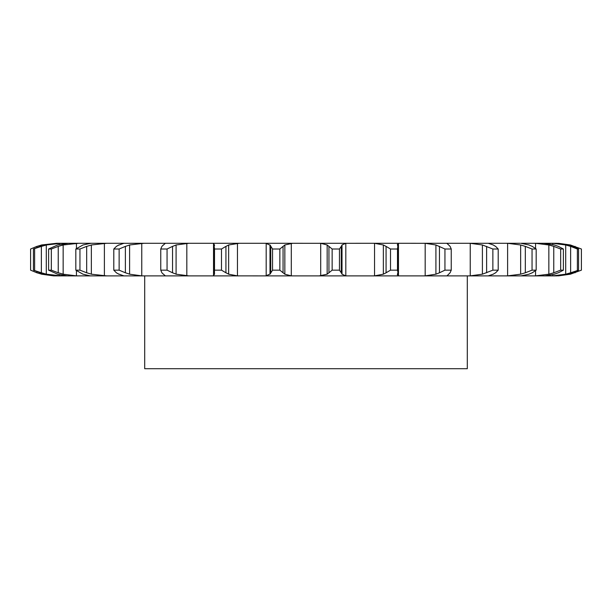 <?xml version="1.0" encoding="UTF-8"?>
<svg xmlns="http://www.w3.org/2000/svg" width="612" height="612" viewBox="0 0 612 612"><rect width="100%" height="100%" fill="white"/><g stroke="black" fill="none" stroke-linecap="round" stroke-linejoin="round"><path stroke-width="0.92" d="M279.86 249.007L279.86 270.16L283.058 272.784L283.058 246.384L279.86 249.007L272.547 249.007L272.547 270.16L269.991 274.191L269.991 244.976L272.547 249.007M285.016 244.861L282.882 246.552M282.882 272.615L285.016 274.306M279.86 270.16L272.547 270.16M270.374 273.878L265.799 275.89M291.289 243.301L291.289 275.867L284.84 274.191L284.84 244.976L292.781 243.278L265.103 243.278L266.189 243.301L266.189 275.867L265.103 275.89L446.944 275.89L423.083 275.89L425.172 275.867L425.172 243.301L435.912 244.976L444.939 249.007L451.243 249.007L450.088 246.384M291.289 275.867L292.781 275.89M238.611 243.278L265.799 243.278L270.374 245.29M270.16 243.278L320.711 243.301L327.16 244.976L327.16 274.191L319.219 275.89M448.703 274.191L446.944 275.89L533.618 275.89M554.38 274.191L544.902 275.867L533.32 275.89L535.554 275.867L535.554 270.695M543.624 275.89L555.199 275.89L550.693 275.89L552.774 275.867L552.774 274.635M568.12 274.191L555.199 275.89L558.45 275.783M487.718 275.89L488.116 275.89M78.382 275.89L53.55 275.867L41.593 274.191L41.593 273.533M56.801 243.278L61.307 243.278L46.298 244.976L46.298 274.191L61.307 275.89L55.141 275.867L43.88 274.191L33.431 270.16L33.431 249.007L43.88 244.976L56.801 243.278L41.593 244.976L41.593 245.634M70.893 275.89L67.098 275.867L57.62 274.191L48.608 270.16L48.608 249.007L57.62 244.976L68.376 243.278L61.307 243.278M68.376 243.278L78.68 243.278L63.151 244.976L63.151 274.191L76.446 275.867L91.953 275.89M103.466 243.278L106.687 243.278L91.356 244.976L91.356 274.191L106.687 275.89L90.224 275.867L82.972 274.191L75.819 270.16L75.819 249.007L82.972 244.976L91.066 243.278L78.68 243.278M106.687 275.89L239.292 275.89L212.907 275.89L213.527 275.867L213.527 243.301L212.907 243.278L213.557 243.278M137.723 243.278L239.292 243.278L228.651 244.976L228.651 274.191L237.456 275.867L265.103 275.89M270.733 246.384L270.733 272.784M346.201 243.278L319.219 243.278M345.811 243.301L345.811 275.867L342.009 274.191L342.009 244.976L345.811 243.301L373.389 243.278M398.443 243.278L372.708 243.278L374.544 243.301L374.544 275.867L372.708 275.89M397.387 244.31L397.494 244.976L398.473 243.301L399.093 243.278L425.172 243.301M487.718 243.278L423.083 243.278M493.241 244.976L488.2 243.278L508.534 243.278M520.047 243.278L505.313 243.278L507.608 243.301L507.608 275.867L505.313 275.89M529.028 244.976L520.934 243.278L535.554 243.301L535.554 248.472M552.774 244.532L552.774 243.301L550.693 243.278L555.199 243.278L533.32 243.278M568.12 244.976L555.199 243.278L558.45 243.385M495.621 272.784L498.206 270.16L492.867 270.16L482.401 274.191L470.23 275.867L470.23 243.301L468.524 243.278M91.066 243.278L124.282 243.278M141.77 243.301L141.77 275.867L129.599 274.191L129.599 244.976L144.011 243.278L123.44 243.301M332.14 270.16L339.453 270.16L341.267 272.784L341.267 246.384L339.453 249.007L332.14 249.007L328.942 246.384L328.942 272.784L332.14 270.16L332.14 249.007M329.118 272.615L326.984 274.306M345.811 275.867L346.897 275.89M341.198 272.615L342.085 274.306M214.169 272.784L214.514 270.16L221.483 270.16L225.927 272.784L225.927 246.384L221.483 249.007L214.514 249.007L214.169 246.384L214.506 274.191M214.598 273.878L213.427 275.89M225.652 272.615L228.926 274.306M188.917 243.278L176.088 244.976L176.088 274.191L188.917 275.89M386.073 272.784L390.517 270.16L397.486 270.16L397.892 272.103L397.831 246.384L397.486 249.007L390.517 249.007L386.073 246.384L386.073 272.784L383.349 274.191L374.544 275.867M397.387 274.857L397.494 274.191L398.473 275.867L399.093 275.89M397.861 272.615L397.463 274.306M163.297 274.191L161.912 272.784L160.757 270.16L167.061 270.16L172.538 272.784L172.538 246.384L167.061 249.007L160.757 249.007L161.912 246.384L163.297 244.976M163.106 273.878L165.385 275.89M172.179 272.615L176.447 274.306M141.77 275.867L144.011 275.89M439.462 246.384L439.462 272.784L444.939 270.16L451.243 270.16L450.088 272.784M439.462 272.784L435.912 274.191L425.172 275.867M450.233 272.615L448.565 274.306M118.759 274.191L116.379 272.784L113.794 270.16L119.133 270.16L125.384 272.784L125.384 246.384L119.133 249.007L113.794 249.007L116.379 246.384L118.759 244.976M118.292 273.878L123.907 275.89M124.963 272.615L130.019 274.306M446.806 243.301L448.703 244.976M470.23 275.867L467.989 275.89M493.241 274.191L488.2 275.89M495.858 272.615L493.004 274.306M75.819 270.16L79.95 270.16L86.682 272.784L86.682 246.384L79.95 249.007L75.819 249.007M86.216 272.615L91.823 274.306M507.608 243.301L520.644 244.976L525.318 246.384L525.318 272.784L532.05 270.16L536.181 270.16L532.279 272.784M525.318 272.784L520.644 274.191L507.608 275.867M529.028 274.191L520.934 275.89M532.608 272.615L528.699 274.306M48.608 270.16L51.331 270.16L58.232 272.784L58.232 246.384L51.331 249.007L48.608 249.007M57.742 272.615L63.64 274.306M535.554 243.301L548.849 244.976L553.768 246.384L553.768 272.784L560.668 270.16L563.392 270.16L558.358 272.784M553.768 272.784L548.849 274.191L535.554 275.867M558.756 272.615L553.982 274.306M33.431 270.16L41.364 272.784L41.364 246.384L33.431 249.007M40.874 272.615L46.787 274.306M543.624 243.278L554.38 244.976M552.774 243.301L565.702 244.976L570.636 246.384L570.636 272.784L578.569 270.16L572.641 272.784M570.636 272.784L565.702 274.191L552.774 275.867M573.092 272.615L567.668 274.306M36.881 247.363L36.881 246.384L30.6 249.007L30.6 270.16L36.881 272.784L36.881 271.805M36.406 272.615L42.06 274.306M557.05 275.89A57.344 57.344 0 0 1 556.629 275.89M558.45 243.301L570.407 244.976L581.4 249.007L581.4 270.16L570.407 274.191L558.45 275.867M467.293 275.89L467.293 368.722L144.707 368.722L144.707 275.89M326.984 244.861L329.118 246.552M342.085 244.861L341.198 246.552M213.427 243.278L214.598 245.29M214.506 244.976L214.169 246.384M228.926 244.861L225.652 246.552M374.544 243.301L383.349 244.976L386.073 246.384M397.463 244.861L397.861 246.552M165.385 243.278L163.106 245.29M176.447 244.861L172.179 246.552M448.565 244.861L450.233 246.552M123.907 243.278L118.292 245.29M130.019 244.861L124.963 246.552M470.23 243.301L482.401 244.976L492.867 249.007L498.206 249.007L495.621 246.384M493.004 244.861L495.858 246.552M91.823 244.861L86.216 246.552M525.318 246.384L532.05 249.007L536.181 249.007L532.279 246.384M528.699 244.861L532.608 246.552M63.64 244.861L57.742 246.552M553.768 246.384L560.668 249.007L563.392 249.007L558.358 246.384M553.982 244.861L558.756 246.552M46.787 244.861L40.874 246.552M570.636 246.384L577.376 249.007L578.569 249.007L572.641 246.384M567.668 244.861L573.092 246.552M42.06 244.861L36.406 246.552M556.629 243.278A57.344 57.344 0 0 1 557.05 243.278M339.453 270.16L339.453 249.007M221.483 270.16L221.483 249.007M214.514 270.16L214.514 249.007M383.349 244.976L383.349 274.191M397.486 270.16L397.486 249.007M390.517 270.16L390.517 249.007M167.061 270.16L167.061 249.007M160.757 270.16L160.757 249.007M435.912 244.976L435.912 274.191M451.243 270.16L451.243 249.007M444.939 270.16L444.939 249.007M119.133 270.16L119.133 249.007M113.794 270.16L113.794 249.007M482.401 244.976L482.401 274.191M498.206 270.16L498.206 249.007M486.617 246.384L486.617 272.784M492.867 270.16L492.867 249.007M79.95 270.16L79.95 249.007M520.644 244.976L520.644 274.191M536.181 270.16L536.181 249.007M532.05 270.16L532.05 249.007M51.331 270.16L51.331 249.007M548.849 244.976L548.849 274.191M563.392 270.16L563.392 249.007M560.668 270.16L560.668 249.007M34.624 270.16L34.624 249.007M565.702 244.976L565.702 274.191M578.569 270.16L578.569 249.007M577.376 270.16L577.376 249.007M570.407 244.976L570.407 245.634M570.407 273.533L570.407 274.191M575.119 246.384L575.119 247.363M575.119 271.805L575.119 272.784M320.711 243.301L320.711 275.867M237.456 243.301L237.456 275.867M186.828 243.301L186.828 275.867M398.473 243.301L398.473 275.867M104.392 243.301L104.392 275.867M76.446 243.301L76.446 248.472M76.446 270.695L76.446 275.867M59.226 243.301L59.226 244.509M59.226 274.658L59.226 275.867"/></g></svg>

